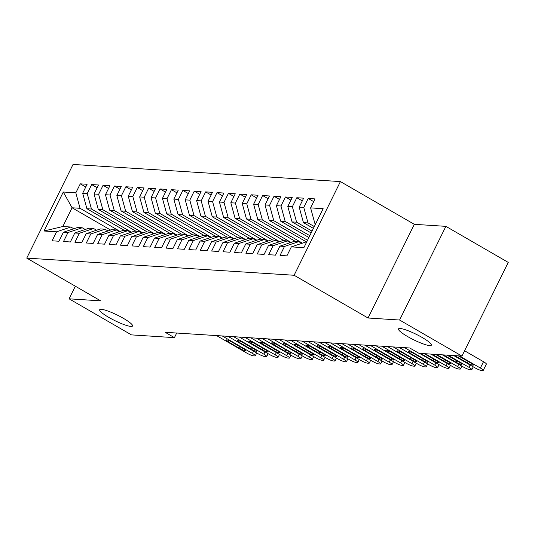 <?xml version="1.0" encoding="UTF-8"?>
<svg xmlns="http://www.w3.org/2000/svg" width="535" height="535" viewBox="0 0 535 535"><rect width="100%" height="100%" fill="white"/><g stroke="black" fill="none" stroke-linecap="round" stroke-linejoin="round"><path stroke-width="0.8" d="M123.404 318.338A18.324 3.023 26.3 0 1 132.54 325.989A18.324 3.023 26.3 0 1 108.819 317.402A18.324 3.023 26.3 0 1 99.684 309.752A18.324 3.023 26.3 0 1 123.404 318.338M422.222 337.511A18.324 3.023 26.3 0 1 431.357 345.162A18.324 3.023 26.3 0 1 407.637 336.575A18.324 3.023 26.3 0 1 398.501 328.918A18.324 3.023 26.3 0 1 422.222 337.511M340.414 181.586L73.048 164.432L26.75 258.111L294.116 275.264L340.414 181.586L414.324 224.325L368.026 318.004L399.591 320.024L445.889 226.352L414.324 224.325M445.889 226.352L508.25 262.411L461.952 356.089L399.591 320.024M110.625 230.063L72.085 207.781L63.297 192.018L44.024 231.006L56.563 231.815L52.116 240.803L58.957 241.238L63.397 232.25L67.958 232.544L63.518 241.532L70.352 241.974L74.793 232.986L79.354 233.273L74.913 242.261L81.748 242.703L86.195 233.715L90.749 234.009L86.309 242.997L93.143 243.432L97.591 234.444L102.145 234.738L97.704 243.726L104.546 244.167L108.986 235.179L113.547 235.467L109.1 244.455L115.941 244.896L120.382 235.908L124.943 236.202L120.495 245.19L127.337 245.625L131.777 236.637L136.338 236.931L131.898 245.919L138.732 246.361L143.173 237.373L147.734 237.66L143.293 246.648L150.128 247.09L154.575 238.102L159.129 238.396L154.689 247.384L161.53 247.819L165.97 238.831L170.525 239.125L166.084 248.113L172.925 248.554L177.366 239.566L181.927 239.854L177.48 248.842L184.321 249.283L188.761 240.295L193.322 240.589L188.882 249.577L195.716 250.012L200.157 241.024L204.718 241.318L200.277 250.306L207.112 250.748L211.552 241.76L216.113 242.047L211.673 251.035L218.507 251.477L222.955 242.489L227.509 242.783L223.068 251.771L229.91 252.206L234.35 243.218L238.904 243.512L234.464 252.5L241.305 252.941L245.746 243.953L250.306 244.241L245.859 253.229L252.701 253.67L257.141 244.682L261.702 244.976L257.261 253.964L264.096 254.399L268.537 245.411L273.097 245.705L268.657 254.693L275.492 255.128L279.932 246.147L284.493 246.434L280.052 255.422L286.887 255.864L291.334 246.876L303.867 247.678L323.14 208.69L310.601 207.888L315.041 198.9L308.207 198.458L303.766 207.446L299.205 207.152L303.646 198.164L296.811 197.729L292.364 206.717L287.81 206.423L292.25 197.435L285.409 196.994L280.969 205.982L276.414 205.694L280.855 196.706L274.014 196.265L269.573 205.253L265.012 204.958L269.459 195.97L262.618 195.536L258.178 204.524L253.617 204.23L258.057 195.242L251.223 194.8L246.782 203.788L242.221 203.501L246.662 194.513L239.827 194.071L235.387 203.059L230.826 202.765L235.266 193.777L228.432 193.342L223.984 202.33L219.43 202.036L223.871 193.048L217.029 192.607L212.589 201.595L208.035 201.307L212.475 192.319L205.634 191.878L201.193 200.866L196.633 200.571L201.08 191.583L194.238 191.149L189.798 200.137L185.237 199.843L189.678 190.855L182.843 190.413L178.402 199.401L173.842 199.114L178.282 190.126L171.447 189.684L167.007 198.672L162.446 198.378L166.887 189.39L160.052 188.955L155.605 197.943L151.051 197.649L155.491 188.661L148.65 188.226L144.209 197.208L139.655 196.92L144.096 187.932L137.254 187.491L132.814 196.479L128.253 196.184L132.7 187.196L125.859 186.762L121.418 195.75L116.857 195.456L121.298 186.468L114.463 186.033L110.023 195.021L105.462 194.727L109.902 185.739L103.068 185.297L98.627 194.285L94.066 193.991L98.507 185.003L91.672 184.568L87.225 193.556L82.671 193.262L87.111 184.274L80.27 183.839L85.76 187.009M63.297 192.018L75.83 192.827L80.27 183.839M461.952 356.089L418.985 353.327L409.75 347.991L165.175 332.295L174.417 337.638L176.69 333.037M124.501 230.471L86.904 208.73L91.458 209.024L131.496 232.177M82.671 193.262L86.904 208.73M87.225 193.556L91.458 209.024M44.024 231.006L62.829 226.519L70.807 227.027L73.797 228.759M56.563 231.815L70.807 227.027M135.897 231.207L98.3 209.466L102.86 209.753L142.892 232.906M94.066 193.991L98.3 209.466M98.627 194.285L102.86 209.753M63.397 232.25L77.642 227.469L82.203 227.763L85.192 229.488M67.958 232.544L82.203 227.763M147.292 231.936L109.695 210.195L114.256 210.489L154.287 233.635M105.462 194.727L109.695 210.195M110.023 195.021L114.256 210.489M74.793 232.986L89.037 228.198L93.598 228.492L96.588 230.224M79.354 233.273L93.598 228.492M158.688 232.665L121.091 210.924L125.651 211.218L165.683 234.37M116.857 195.456L121.091 210.924M121.418 195.75L125.651 211.218M86.195 233.715L100.433 228.926L104.994 229.221L107.99 230.953M90.749 234.009L104.994 229.221M170.09 233.4L132.486 211.659L137.047 211.947L177.085 235.099M128.253 196.184L132.486 211.659M132.814 196.479L137.047 211.947M97.591 234.444L111.835 229.662L116.389 229.956L119.385 231.682M102.145 234.738L116.389 229.956M181.485 234.129L143.888 212.388L148.442 212.683L188.48 235.828M139.655 196.92L143.888 212.388M144.209 197.208L148.442 212.683M108.986 235.179L123.231 230.391L127.785 230.685L130.781 232.417M113.547 235.467L127.785 230.685M192.881 234.858L155.284 213.117L159.838 213.411L199.876 236.564M151.051 197.649L155.284 213.117M155.605 197.943L159.838 213.411M120.382 235.908L134.626 231.12L139.187 231.414L142.176 233.146M124.943 236.202L139.187 231.414M204.276 235.594L166.679 213.853L171.24 214.14L211.272 237.293M162.446 198.378L166.679 213.853M167.007 198.672L171.24 214.14M131.777 236.637L146.022 231.856L150.582 232.15L153.572 233.875M136.338 236.931L150.582 232.15M215.672 236.323L178.075 214.582L182.636 214.876L222.667 238.022M173.842 199.114L178.075 214.582M178.402 199.401L182.636 214.876M143.173 237.373L157.417 232.585L161.978 232.879L164.967 234.611M147.734 237.66L161.978 232.879M227.067 237.052L189.47 215.311L194.031 215.605L234.062 238.757M185.237 199.843L189.47 215.311M189.798 200.137L194.031 215.605M154.575 238.102L168.813 233.313L173.373 233.608L176.369 235.34M159.129 238.396L173.373 233.608M238.47 237.787L200.866 216.046L205.427 216.334L245.465 239.486M196.633 200.571L200.866 216.046M201.193 200.866L205.427 216.334M165.97 238.831L180.215 234.049L184.769 234.337L187.765 236.069M170.525 239.125L184.769 234.337M249.865 238.516L212.268 216.775L216.822 217.07L256.86 240.215M208.035 201.307L212.268 216.775M212.589 201.595L216.822 217.07M177.366 239.566L191.61 234.778L196.164 235.072L199.16 236.804M181.927 239.854L196.164 235.072M261.261 239.245L223.663 217.504L228.218 217.798L268.256 240.951M219.43 202.036L223.663 217.504M223.984 202.33L228.218 217.798M188.761 240.295L203.006 235.507L207.567 235.801L210.556 237.533M193.322 240.589L207.567 235.801M272.656 239.981L235.059 218.24L239.62 218.527L279.651 241.68M230.826 202.765L235.059 218.24M235.387 203.059L239.62 218.527M200.157 241.024L214.401 236.243L218.962 236.53L221.951 238.262M204.718 241.318L218.962 236.53M284.052 240.71L246.454 218.969L251.015 219.263L291.047 242.409M242.221 203.501L246.454 218.969M246.782 203.788L251.015 219.263M211.552 241.76L225.797 236.972L230.358 237.266L233.347 238.998M216.113 242.047L230.358 237.266M295.447 241.439L257.85 219.698L262.411 219.992L302.442 243.144M253.617 204.23L257.85 219.698M258.178 204.524L262.411 219.992M222.955 242.489L237.192 237.7L241.753 237.995L244.749 239.727M227.509 242.783L241.753 237.995M306.649 242.054L269.245 220.427L273.806 220.721L307.545 240.235M265.012 204.958L269.245 220.427M269.573 205.253L273.806 220.721M234.35 243.218L248.594 238.436L253.149 238.724L256.145 240.456M238.904 243.512L253.149 238.724M308.896 237.5L280.648 221.162L285.202 221.457L309.798 235.674M276.414 205.694L280.648 221.162M280.969 205.982L285.202 221.457M245.746 243.953L259.99 239.165L264.544 239.459L267.54 241.191M250.306 244.241L264.544 239.459M311.149 232.946L292.043 221.891L296.597 222.185L312.052 231.12M287.81 206.423L292.043 221.891M292.364 206.717L296.597 222.185M257.141 244.682L271.385 239.894L275.946 240.188L278.936 241.92M261.702 244.976L275.946 240.188M313.403 228.385L303.439 222.62L307.999 222.914L314.306 226.566M299.205 207.152L303.439 222.62M303.766 207.446L307.999 222.914M268.537 245.411L282.781 240.63L287.342 240.917L290.331 242.649M273.097 245.705L287.342 240.917M315.657 223.831L314.834 223.356L315.857 223.423M310.601 207.888L314.834 223.356M279.932 246.147L294.176 241.359L298.737 241.653L301.727 243.378M284.493 246.434L298.737 241.653M75.328 286.205L69.089 298.824L131.45 334.883L174.417 337.638M368.026 318.004L294.116 275.264M69.089 298.824L100.66 300.851L26.75 258.111M120.101 231.441L80.063 208.296L72.085 207.781L62.829 226.519M291.334 246.876L305.572 242.087L306.595 242.154M75.83 192.827L80.063 208.296M308.207 198.458L313.691 201.628M296.811 197.729L302.295 200.899M285.409 196.994L290.9 200.17M274.014 196.265L279.504 199.435M262.618 195.536L268.109 198.706M251.223 194.8L256.706 197.977M239.827 194.071L245.311 197.248M228.432 193.342L233.915 196.512M217.029 192.607L222.52 195.783M205.634 191.878L211.124 195.054M194.238 191.149L199.729 194.319M182.843 190.413L188.327 193.59M171.447 189.684L176.931 192.861M160.052 188.955L165.536 192.125M148.65 188.226L154.14 191.396M137.254 187.491L142.745 190.667M125.859 186.762L131.349 189.932M114.463 186.033L119.947 189.203M103.068 185.297L108.551 188.474M91.672 184.568L97.156 187.738M459.425 355.922L480.377 368.04A5.724 0.943 -153.7 0 1 483.232 370.434A5.724 0.943 -153.7 0 1 482.717 370.568L481.574 370.494A5.724 0.943 -153.7 0 1 474.679 367.672L453.727 355.561M483.232 370.434L486.362 364.101A5.724 0.943 26.3 0 0 483.506 361.713L464.581 350.766M458.228 355.849A4.581 0.756 26.3 0 1 459.946 356.758L471.034 363.165A4.581 0.756 26.3 0 1 473.321 365.077A4.581 0.756 26.3 0 1 467.389 362.931L456.301 356.524A4.581 0.756 26.3 0 1 454.917 355.635M448.029 355.193L468.981 367.311A5.724 0.943 -153.7 0 1 471.837 369.698A5.724 0.943 -153.7 0 1 471.322 369.832L470.178 369.759A5.724 0.943 -153.7 0 1 463.283 366.943L442.331 354.825M446.832 355.12A4.581 0.756 26.3 0 1 448.551 356.022L459.639 362.436A4.581 0.756 26.3 0 1 461.926 364.348A4.581 0.756 26.3 0 1 455.994 362.202L444.906 355.788A4.581 0.756 26.3 0 1 443.522 354.906M436.634 354.464L457.585 366.575A5.724 0.943 -153.7 0 1 460.434 368.969A5.724 0.943 -153.7 0 1 459.919 369.103L458.783 369.03A5.724 0.943 -153.7 0 1 451.881 366.214L430.936 354.096M435.436 354.384A4.581 0.756 26.3 0 1 437.155 355.293L448.243 361.707A4.581 0.756 26.3 0 1 450.523 363.619A4.581 0.756 26.3 0 1 444.598 361.473L433.51 355.059A4.581 0.756 26.3 0 1 432.126 354.17M425.231 353.729L446.183 365.846A5.724 0.943 -153.7 0 1 449.039 368.24A5.724 0.943 -153.7 0 1 448.524 368.374L447.387 368.301A5.724 0.943 -153.7 0 1 440.486 365.479L419.534 353.367M424.041 353.655A4.581 0.756 26.3 0 1 425.76 354.565L436.848 360.971A4.581 0.756 26.3 0 1 439.128 362.884A4.581 0.756 26.3 0 1 433.196 360.737L422.115 354.33A4.581 0.756 26.3 0 1 420.731 353.441M404.6 347.656L434.788 365.117A5.724 0.943 -153.7 0 1 437.643 367.505A5.724 0.943 -153.7 0 1 437.128 367.639L435.992 367.565A5.724 0.943 -153.7 0 1 429.09 364.75L398.903 347.295M425.452 360.242A4.581 0.756 26.3 0 1 427.732 362.155A4.581 0.756 26.3 0 1 421.801 360.008L410.713 353.595A4.581 0.756 26.3 0 1 408.432 351.682A4.581 0.756 26.3 0 1 414.364 353.829L425.452 360.242M393.205 346.927L423.392 364.382A5.724 0.943 -153.7 0 1 426.248 366.776A5.724 0.943 -153.7 0 1 425.733 366.91L424.596 366.836A5.724 0.943 -153.7 0 1 417.695 364.021L387.507 346.56M414.05 359.513A4.581 0.756 26.3 0 1 416.337 361.426A4.581 0.756 26.3 0 1 410.405 359.279L399.317 352.866A4.581 0.756 26.3 0 1 397.037 350.953A4.581 0.756 26.3 0 1 402.969 353.1L414.05 359.513M381.809 346.198L411.997 363.653A5.724 0.943 -153.7 0 1 414.852 366.047A5.724 0.943 -153.7 0 1 414.337 366.181L413.194 366.107A5.724 0.943 -153.7 0 1 406.299 363.285L376.105 345.831M402.654 358.778A4.581 0.756 26.3 0 1 404.941 360.69A4.581 0.756 26.3 0 1 399.01 358.544L387.922 352.137A4.581 0.756 26.3 0 1 385.641 350.224A4.581 0.756 26.3 0 1 391.566 352.371L402.654 358.778M370.407 345.463L400.601 362.924A5.724 0.943 -153.7 0 1 403.457 365.311A5.724 0.943 -153.7 0 1 402.942 365.445L401.798 365.372A5.724 0.943 -153.7 0 1 394.904 362.556L364.709 345.102M391.259 358.049A4.581 0.756 26.3 0 1 393.546 359.961A4.581 0.756 26.3 0 1 387.614 357.815L376.526 351.401A4.581 0.756 26.3 0 1 374.239 349.489A4.581 0.756 26.3 0 1 380.171 351.635L391.259 358.049M359.012 344.734L389.206 362.188A5.724 0.943 -153.7 0 1 392.055 364.582A5.724 0.943 -153.7 0 1 391.54 364.716L390.403 364.643A5.724 0.943 -153.7 0 1 383.501 361.827L353.314 344.366M379.863 357.32A4.581 0.756 26.3 0 1 382.144 359.232A4.581 0.756 26.3 0 1 376.219 357.086L365.131 350.672A4.581 0.756 26.3 0 1 362.844 348.76A4.581 0.756 26.3 0 1 368.776 350.906L379.863 357.32M347.616 344.005L377.804 361.459A5.724 0.943 -153.7 0 1 380.659 363.853A5.724 0.943 -153.7 0 1 380.144 363.987L379.007 363.914A5.724 0.943 -153.7 0 1 372.106 361.092L341.918 343.637M368.468 356.584A4.581 0.756 26.3 0 1 370.748 358.497A4.581 0.756 26.3 0 1 364.816 356.35L353.735 349.943A4.581 0.756 26.3 0 1 351.448 348.031A4.581 0.756 26.3 0 1 357.38 350.178L368.468 356.584M336.221 343.269L366.408 360.73A5.724 0.943 -153.7 0 1 369.264 363.118A5.724 0.943 -153.7 0 1 368.749 363.252L367.612 363.178A5.724 0.943 -153.7 0 1 360.71 360.363L330.523 342.908M357.072 355.855A4.581 0.756 26.3 0 1 359.353 357.768A4.581 0.756 26.3 0 1 353.421 355.621L342.333 349.208A4.581 0.756 26.3 0 1 340.053 347.295A4.581 0.756 26.3 0 1 345.984 349.442L357.072 355.855M324.825 342.54L355.013 359.995A5.724 0.943 -153.7 0 1 357.868 362.389A5.724 0.943 -153.7 0 1 357.353 362.523L356.216 362.449A5.724 0.943 -153.7 0 1 349.315 359.634L319.127 342.173M345.67 355.126A4.581 0.756 26.3 0 1 347.957 357.039A4.581 0.756 26.3 0 1 342.025 354.892L330.938 348.479A4.581 0.756 26.3 0 1 328.657 346.566A4.581 0.756 26.3 0 1 334.589 348.713L345.67 355.126M313.43 341.811L343.617 359.266A5.724 0.943 -153.7 0 1 346.473 361.66A5.724 0.943 -153.7 0 1 345.958 361.794L344.814 361.72A5.724 0.943 -153.7 0 1 337.919 358.898L307.725 341.444M334.275 354.391A4.581 0.756 26.3 0 1 336.562 356.303A4.581 0.756 26.3 0 1 330.63 354.157L319.542 347.75A4.581 0.756 26.3 0 1 317.262 345.837A4.581 0.756 26.3 0 1 323.187 347.984L334.275 354.391M302.028 341.076L332.222 358.537A5.724 0.943 -153.7 0 1 335.077 360.924A5.724 0.943 -153.7 0 1 334.562 361.058L333.419 360.985A5.724 0.943 -153.7 0 1 326.524 358.169L296.33 340.715M322.879 353.662A4.581 0.756 26.3 0 1 325.166 355.574A4.581 0.756 26.3 0 1 319.234 353.428L308.147 347.014A4.581 0.756 26.3 0 1 305.859 345.102A4.581 0.756 26.3 0 1 311.791 347.248L322.879 353.662M290.632 340.347L320.826 357.801A5.724 0.943 -153.7 0 1 323.675 360.195A5.724 0.943 -153.7 0 1 323.16 360.329L322.023 360.256A5.724 0.943 -153.7 0 1 315.122 357.44L284.934 339.979M311.484 352.933A4.581 0.756 26.3 0 1 313.764 354.845A4.581 0.756 26.3 0 1 307.839 352.699L296.751 346.285A4.581 0.756 26.3 0 1 294.464 344.373A4.581 0.756 26.3 0 1 300.396 346.519L311.484 352.933M279.237 339.618L309.424 357.072A5.724 0.943 -153.7 0 1 312.279 359.466A5.724 0.943 -153.7 0 1 311.765 359.6L310.628 359.527A5.724 0.943 -153.7 0 1 303.726 356.705L273.539 339.25M300.088 352.197A4.581 0.756 26.3 0 1 302.369 354.11A4.581 0.756 26.3 0 1 296.437 351.963L285.356 345.556A4.581 0.756 26.3 0 1 283.068 343.644A4.581 0.756 26.3 0 1 289 345.791L300.088 352.197M267.841 338.882L298.028 356.343A5.724 0.943 -153.7 0 1 300.884 358.731A5.724 0.943 -153.7 0 1 300.369 358.865L299.232 358.791A5.724 0.943 -153.7 0 1 292.331 355.976L262.143 338.521M288.693 351.468A4.581 0.756 26.3 0 1 290.973 353.381A4.581 0.756 26.3 0 1 285.041 351.234L273.953 344.821A4.581 0.756 26.3 0 1 271.673 342.908A4.581 0.756 26.3 0 1 277.605 345.055L288.693 351.468M256.446 338.153L286.633 355.608A5.724 0.943 -153.7 0 1 289.488 358.002A5.724 0.943 -153.7 0 1 288.974 358.136L287.837 358.062A5.724 0.943 -153.7 0 1 280.935 355.247L250.748 337.786M277.29 350.739A4.581 0.756 26.3 0 1 279.578 352.652A4.581 0.756 26.3 0 1 273.646 350.505L262.558 344.092A4.581 0.756 26.3 0 1 260.277 342.179A4.581 0.756 26.3 0 1 266.209 344.326L277.29 350.739M245.05 337.424L275.237 354.879A5.724 0.943 -153.7 0 1 278.093 357.273A5.724 0.943 -153.7 0 1 277.578 357.407L276.435 357.333A5.724 0.943 -153.7 0 1 269.54 354.511L239.346 337.057M265.895 350.004A4.581 0.756 26.3 0 1 268.182 351.916A4.581 0.756 26.3 0 1 262.25 349.77L251.162 343.363A4.581 0.756 26.3 0 1 248.882 341.45A4.581 0.756 26.3 0 1 254.807 343.597L265.895 350.004M233.648 336.689L263.842 354.15A5.724 0.943 -153.7 0 1 266.697 356.537A5.724 0.943 -153.7 0 1 266.183 356.671L265.039 356.598A5.724 0.943 -153.7 0 1 258.144 353.782L227.95 336.328M254.499 349.275A4.581 0.756 26.3 0 1 256.787 351.187A4.581 0.756 26.3 0 1 250.855 349.041L239.767 342.627A4.581 0.756 26.3 0 1 237.48 340.715A4.581 0.756 26.3 0 1 243.412 342.861L254.499 349.275M222.252 335.96L252.446 353.414A5.724 0.943 -153.7 0 1 255.295 355.808A5.724 0.943 -153.7 0 1 254.78 355.942L253.643 355.869A5.724 0.943 -153.7 0 1 246.742 353.053L216.555 335.592M243.104 348.546A4.581 0.756 26.3 0 1 245.384 350.458A4.581 0.756 26.3 0 1 239.459 348.312L228.371 341.898A4.581 0.756 26.3 0 1 226.084 339.986A4.581 0.756 26.3 0 1 232.016 342.132L243.104 348.546M483.506 361.713L480.377 368.04M467.389 362.931L468.112 361.473M456.301 356.524L456.683 355.748M470.104 365.031L468.981 367.311M455.994 362.202L456.709 360.744M444.906 355.788L445.287 355.019M458.709 364.302L457.585 366.575M444.598 361.473L445.314 360.008M433.51 355.059L433.892 354.284M447.313 363.566L446.183 365.846M433.196 360.737L433.918 359.279M422.115 354.33L422.496 353.555M435.918 362.837L434.788 365.117M421.801 360.008L422.523 358.55M410.713 353.595L411.341 352.338M424.516 362.108L423.392 364.382M410.405 359.279L411.127 357.821M399.317 352.866L399.939 351.602M413.12 361.372L411.997 363.653M399.01 358.544L399.732 357.086M387.922 352.137L388.544 350.873M401.725 360.643L400.601 362.924M387.614 357.815L388.33 356.357M376.526 351.401L377.148 350.144M390.329 359.915L389.206 362.188M376.219 357.086L376.934 355.628M365.131 350.672L365.753 349.409M378.934 359.179L377.804 361.459M364.816 356.35L365.539 354.892M353.735 349.943L354.357 348.68M367.538 358.45L366.408 360.73M353.421 355.621L354.143 354.163M342.333 349.208L342.962 347.951M356.136 357.721L355.013 359.995M342.025 354.892L342.748 353.434M330.938 348.479L331.56 347.222M344.741 356.985L343.617 359.266M330.63 354.157L331.352 352.699M319.542 347.75L320.164 346.486M333.345 356.257L332.222 358.537M319.234 353.428L319.95 351.97M308.147 347.014L308.769 345.757M321.95 355.528L320.826 357.801M307.839 352.699L308.555 351.241M296.751 346.285L297.373 345.028M310.554 354.792L309.424 357.072M296.437 351.963L297.159 350.505M285.356 345.556L285.978 344.293M299.159 354.063L298.028 356.343M285.041 351.234L285.764 349.776M273.953 344.821L274.582 343.564M287.756 353.334L286.633 355.608M273.646 350.505L274.368 349.047M262.558 344.092L263.18 342.835M276.361 352.598L275.237 354.879M262.25 349.77L262.973 348.312M251.162 343.363L251.784 342.099M264.965 351.869L263.842 354.15M250.855 349.041L251.57 347.583M239.767 342.627L240.389 341.37M253.57 351.141L252.446 353.414M239.459 348.312L240.175 346.854M228.371 341.898L228.993 340.641M473.248 366.843L471.837 369.698M461.845 366.114L460.434 368.969M450.45 365.385L449.039 368.24M439.054 364.649L437.643 367.505M427.659 363.92L426.248 366.776M416.263 363.191L414.852 366.047M404.868 362.456L403.457 365.311M393.466 361.727L392.055 364.582M382.07 360.998L380.659 363.853M370.675 360.262L369.264 363.118M359.279 359.533L357.868 362.389M347.884 358.804L346.473 361.66M336.488 358.069L335.077 360.924M325.086 357.34L323.675 360.195M313.691 356.611L312.279 359.466M302.295 355.882L300.884 358.731M290.9 355.146L289.488 358.002M279.504 354.417L278.093 357.273M268.109 353.688L266.697 356.537M256.706 352.953L255.295 355.808"/></g></svg>
